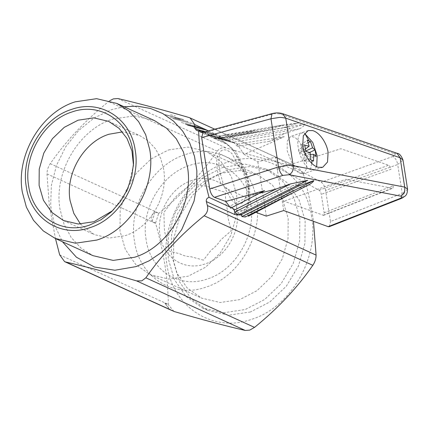 <?xml version="1.0" encoding="UTF-8"?>
<svg xmlns="http://www.w3.org/2000/svg" width="429" height="429" viewBox="0 0 429 429"><rect width="100%" height="100%" fill="white"/><g stroke="black" fill="none" stroke-linecap="round" stroke-linejoin="round"><path stroke-width="0.32" stroke-dasharray="2.15 1.61" d="M312.736 142.439L317.176 155.738M316.672 166.72L313.696 169.911L310.499 169.546C307.829 168.999 300.38 160.58 298.166 147.174C296.203 133.891 301.957 131.494 304.853 133.489M308.188 142.707L302.434 145.436L301.099 144.825L307.282 140.144M305.732 151.046L303.48 152.113L302.434 145.436M309.518 152.526L307.003 153.721L303.48 152.113M316.023 155.99L307.4 156.253L307.003 153.721M310.285 154.451L303.877 154.644L307.4 156.253M313.545 161.063L304.922 161.32L303.877 154.644M310.328 159.593L303.587 160.714L304.922 161.32M310.162 152.772L302.542 154.038L303.587 160.714M305.759 151.308L299.018 152.429L302.542 154.038M304.805 145.216L298.622 149.898L299.018 152.429M305.486 148.976L302.145 151.501L298.622 149.898M301.099 144.825L302.145 151.501M188.025 121.67L169.948 117.273L188.025 121.67M231.338 142.026L212.409 136.642L231.338 142.026M185.698 123.654L205.035 129.392L185.698 123.654M80.448 224.035L94.262 234.577L109.116 238.074L124.818 235.757C149.925 228.11 168.538 196.294 163.653 169.391L160.666 158.387L155.454 148.756L148.257 140.964L139.479 135.435L122.463 131.912M133.478 165.02L127.751 189.972L113.664 209.733L112.623 210.687M154.531 120.635L134.304 115.873L112.918 119.026C78.732 129.445 53.384 172.769 60.039 209.406L64.098 224.378L71.198 237.505L80.984 248.107L92.954 255.646M124.002 106.708L111.454 109.679L94.08 118.002L78.528 130.614L65.734 146.745L56.489 165.412L51.357 185.467L50.649 205.679L54.413 224.817L62.42 241.725M109.647 100.777L108.537 101.619C85.135 120.629 65.707 141.318 50.247 163.674C48.08 166.892 46.997 170.297 46.992 173.89L49.292 205.341L55.464 238.551M208.548 130.888L303.4 174.147L298.461 167.369L297.426 167.015C277.767 162.516 254.113 156.215 226.458 148.107C222.603 147.131 219.525 148.155 217.224 151.19C201.775 173.547 182.341 194.235 158.934 213.245L158.628 213.508L155.073 211.888C151.877 214.339 150.863 217.524 152.027 221.45L155.577 223.069L155.679 223.461C159.701 237.805 162.795 251.748 164.956 265.283C167.026 278.775 168.157 291.822 168.356 304.424L168.372 304.767L164.816 303.147L169.294 309.373M195.442 125.016L190.54 122.78L195.442 125.016M172.903 118.618L191.023 123.45L172.903 118.618M197.184 125.81L196.391 125.45L197.184 125.81M185.392 124.319L205.877 129.778L185.392 124.319M185.709 123.622L201.769 127.901L185.709 123.622M207.304 130.421L186.813 124.968L207.304 130.421M187.607 125.327L208.092 130.786L187.607 125.327M197.388 129.381L204.494 131.236L197.41 129.311L193.608 127.617L197.41 129.311M195.828 129.075L216.313 134.534L195.828 129.075M201.995 131.891L222.479 137.35L201.995 131.891M209.743 135.425L227.075 140.042L209.743 135.425M231.349 141.988L214.012 137.371L231.349 141.988M214.8 137.73L235.29 143.189L214.8 137.73M229.44 140.524L208.95 135.065L229.44 140.524M188.036 121.638L187.194 121.257L188.036 121.638M163.572 114.366L184.057 119.825L163.572 114.366M183.269 119.46L165.144 114.634L183.269 119.46M156.301 111.047L157.089 111.406L156.301 111.047M303.4 174.147C307.4 188.406 310.494 202.343 312.677 215.969L313.465 221.332M311.647 216.715C306.07 174.458 265.513 148.423 227.038 162.398C188.224 174.222 159.443 223.402 166.999 264.999C172.576 307.261 213.133 333.295 251.608 319.321C290.428 307.496 319.203 258.312 311.647 216.715M155.577 223.069L158.628 213.508M203.759 132.191L223.214 141.066L233.746 150.493L245.57 174.673L248.809 190.122L248.713 203.292L245.822 211.615L241.629 215.133M173.959 311.443L168.372 304.767M164.816 303.147L170.41 309.824M152.027 221.45L155.073 211.888M250.461 311.974L228.453 315.224L207.641 310.323L191.339 298.895L179.601 281.955L173.536 261.105L173.729 238.331L180.159 215.798L192.213 195.645L208.746 179.789L228.185 169.739L250.193 166.495L271.005 171.396L287.307 182.818L299.051 199.764L305.116 220.613L304.917 243.388L298.487 265.921L286.433 286.073L269.9 301.925L250.461 311.974M229.719 206.96L236.969 210.269L243.763 210.623L247.431 207.046L249.823 199.142L249.667 187.065L246.578 173.203L235.923 151.828L226.507 143.463L202.574 132.599M222.903 167.331L244.905 164.087L265.723 168.983L282.025 180.411L293.763 197.351L299.828 218.2L299.635 240.975L293.2 263.513L281.145 283.66L264.618 299.517L245.173 309.566L223.171 312.811L202.354 307.909L186.052 296.487L174.313 279.542L168.248 258.692L168.441 235.918L174.876 213.385L186.931 193.232L203.459 177.381L222.903 167.331M220.838 183.612C217.246 173.15 215.165 160.719 218.163 155.025C221.069 148.573 225.67 148.091 231.955 153.593L241.506 170.914M242.632 170.12C246.23 180.582 248.305 193.012 245.313 198.707C242.401 205.159 237.805 205.641 231.521 200.139L221.965 182.818M219.927 173.413L239.452 170.533L257.92 174.882L272.388 185.022L282.808 200.053L288.186 218.554L288.015 238.765L282.309 258.757L271.611 276.641L256.944 290.706L239.693 299.624L220.163 302.504L201.694 298.155L187.232 288.015L176.812 272.983L171.434 254.483L171.605 234.277L177.311 214.28L188.009 196.402L202.676 182.33L219.927 173.413M168.479 149.952L188.004 147.067L206.478 151.416L220.94 161.551L231.36 176.587L236.738 195.088L236.567 215.294L230.861 235.296L220.168 253.174L205.496 267.246L188.245 276.158L168.72 279.038L150.247 274.694L135.784 264.559L125.365 249.522L119.986 231.017L120.158 210.816L125.863 190.808L136.556 172.935L151.228 158.864L168.479 149.952M220.281 137.516L223.686 138.31L220.281 137.516M223.686 138.31L219.069 137.028L223.665 138.374M207.277 132.373L216.624 135.012L207.277 132.373C203.78 131.446 197.426 129.794 199.785 130.883L199.153 130.459L199.785 130.883C196.697 129.44 205.137 131.767 207.298 132.309M202.145 131.274L202.172 131.21C201.491 131.07 201.512 131.183 202.236 131.553C201.491 131.263 201.458 131.172 202.145 131.274L208.124 132.711L202.172 131.21C201.491 131.07 201.512 131.183 202.236 131.553C201.491 131.263 201.458 131.172 202.145 131.274M306.547 159.55L299.925 142.417L295.061 137.36L290.615 136.427L287.221 141.152L287.167 150.708L293.79 167.836L298.648 172.898L303.099 173.831L306.488 169.106L306.547 159.55M397.013 153.292L393.924 153.443L279.563 113.841L282.657 113.69M393.924 153.443C395.86 154.338 395.522 155.346 392.905 156.462C395.318 157.861 396.916 160.543 397.699 164.505L325.595 190.396L330.469 221.525L402.225 193.399L397.699 164.505L403.003 160.001M407.55 189.05L404.499 192.38L402.225 193.399L400.793 198.654M279.563 113.841L272.066 113.637M325.595 190.396C324.887 186.54 323.423 183.81 321.203 182.207L275.348 157.127L257.834 161.883L244.058 154.349C261.341 147.061 274.753 141.168 284.293 136.669L269.46 141.313L284.588 133.499L299.598 128.802C302.756 127.027 304.547 125.44 304.965 124.04L289.848 128.775C289.232 127.713 287.167 127.333 283.644 127.644L298.766 122.908L283.43 124.914L266.414 129.96L240.288 135.06L255.153 130.405L216.028 139.017L204.349 132.631L203.003 132.395M264.58 190.626L249.812 195.865L259.491 193.281M307.754 180.293L292.723 185.623L297.683 185.317M308.403 185.038L293.484 190.326L278.367 198.177L292.149 193.286M293.109 192.948L252.976 211.288L255.872 212.334M224.576 187.741L247.597 198.241C249.925 191.152 248.986 181.537 244.787 169.401M243.2 164.554L220.179 154.054C218.962 157.556 218.608 161.728 219.122 166.565L220.522 174.313L222.994 182.893M231.816 207.62L230.378 205.963L230.727 208.183M216.028 139.017L219.434 136.073L219.782 138.294L222.908 137.36L222.581 135.285L225.927 135.752L226.244 137.763L229.767 139.371L229.451 137.36L233.156 140.111L233.478 142.181L237.403 146.332L237.055 144.112L244.058 154.349M257.834 161.883L266.329 216.125M252.976 211.288L248.504 216.141M248.23 215.476L247.764 214.125L286.706 194.021M278.367 198.177L248 214.001L244.873 214.934L245.195 217.004M292.723 185.623L238.015 212.923L240.143 214.028M238.015 212.923L238.326 214.934M255.153 130.405L219.434 136.073M240.288 135.06L219.782 138.294M266.414 129.96L222.908 137.36M281.429 125.257L222.581 135.285M298.766 122.908L225.927 135.752M283.644 127.644L226.244 137.763M289.848 128.775L229.767 139.371M304.965 124.04L229.451 137.36M299.598 128.802L233.156 140.111M284.588 133.499L233.478 142.181M269.46 141.313L237.403 146.332M284.293 136.669L237.055 144.112M283.714 210.548L275.348 157.127M329.279 226.684L330.469 221.525M277.472 170.678C277.257 168.624 277.697 167.798 278.802 168.189L319.085 190.219C320.195 191.023 320.924 192.385 321.283 194.316L324.168 212.763L323.573 215.342L283.971 201.18C282.84 200.563 282.046 199.169 281.59 196.997M293.484 190.326L244.873 214.934M249.812 195.865L230.378 205.963M324.168 212.763L393.581 185.559L392.862 188.181L392.224 188.208L345.72 179.279L283.971 201.18M278.802 168.189L340.937 148.734L388.631 165.251C389.843 165.943 390.642 167.283 391.028 169.273L321.283 194.316M203.443 260.146L191.13 256.767C186.921 256.628 182.995 255.582 179.365 253.63L169.948 251.373L169.621 250.986L166.382 238.133C164.865 233.928 164.162 229.456 164.28 224.71L163.862 212.505L171.359 202.509C174.051 198.45 177.274 195.023 181.022 192.224L191.666 183.269L201.083 185.526C205.293 185.666 209.218 186.712 212.848 188.663L224.909 192.128L225.236 192.514L225.831 204.161C227.349 208.365 228.051 212.838 227.933 217.583L231.172 230.437L230.995 230.995L220.855 239.784C218.163 243.844 214.94 247.27 211.191 250.069L203.443 260.146M191.913 180.475C171.262 186.765 155.952 212.929 159.974 235.06C162.94 257.539 184.513 271.391 204.982 263.953C225.633 257.668 240.942 231.499 236.921 209.373C233.955 186.894 212.382 173.037 191.913 180.475M146.128 239.677C140.658 209.588 161.481 174.002 189.559 165.455C217.39 155.341 246.739 174.179 250.767 204.751C256.236 234.84 235.414 270.426 207.336 278.973C179.504 289.087 150.155 270.249 146.128 239.677M256.617 200.515C262.998 235.634 238.701 277.155 205.931 287.14C173.445 298.938 139.205 276.957 134.502 241.28C128.121 206.161 152.418 164.639 185.183 154.654C217.669 142.857 251.909 164.838 256.617 200.515M170.506 114.795L175.364 115.857L170.506 114.795M225.616 138.781L223.219 138.095L225.616 138.781M208.371 134.797L221.208 137.897L208.371 134.797M213.143 135.779L207.529 134.416L213.143 135.779M217.943 137.956L230.743 141.114L217.943 137.956M233.982 142.594L218.259 138.149L233.982 142.594M220.372 136.39L218.988 135.811L220.372 136.39M181.333 122.469L200.654 128.233L181.333 122.469M174.769 117.825L180.647 119.503L174.769 117.825M310.499 169.546L311.744 163.299M117.771 98.536L226.458 148.107M217.224 151.19L108.537 101.619M188.739 117.444L297.426 167.015M59.669 254.853L168.356 304.424M46.992 173.89L155.679 223.461M50.247 163.674L158.934 213.245M236.969 210.269L234.953 212.468M226.507 143.463L224.807 143.297L223.214 141.066M204.349 132.631L273.198 113.932M392.905 156.462L321.203 182.207M402.509 197.871L404.499 192.38M323.021 215.331L392.224 188.208M319.085 190.219L388.631 165.251M63.428 220.517L94.262 234.577M108.65 121.369L139.484 135.435M133.44 166.377L133.558 163.444M113.669 209.733L111.529 211.744M298.461 167.369L214.768 129.199M243.763 210.618L245.104 209.631L246.718 207.143L248.488 199.78C249.742 188.47 245.329 170.415 238.09 157.969C232.636 149.233 228.207 144.342 224.807 143.297L196.428 130.357M265.723 168.983L271.01 171.391M202.354 307.915L207.641 310.323M206.478 151.416L257.926 174.882M150.247 274.694L201.694 298.16M308.07 130.598L290.615 136.427M322.758 167.267L303.099 173.831M256.563 131.623L222.168 137.452M283.43 124.914L269.707 127.236M323.573 215.342L392.862 188.186"/><path stroke-width="0.64" d="M304.536 133.349L312.736 142.439L317.176 155.738L316.672 166.72M312.044 160.317L313.545 161.063L313.626 154.349L316.023 155.99L315.068 149.898L312.596 147.791L310.499 141.613L308.993 140.819L307.282 140.144L309.137 146.214L304.805 145.216L305.759 151.308L310.162 152.772L310.328 159.593L312.044 160.317L311.744 163.299M310.499 141.613L308.188 142.707M312.596 147.791L305.732 151.046M315.068 149.898L309.518 152.526M313.626 154.349L310.285 154.451M309.137 146.214L305.486 148.976M112.623 210.687L93.983 221.696L78.282 224.013L63.428 220.517L51.796 212.36L43.42 200.273L39.093 185.392L39.227 169.139L43.817 153.056L52.418 138.68L64.216 127.365L78.089 120.195L93.795 117.878L108.65 121.375L119.064 128.346L127.027 138.47L131.955 151.008L133.478 165.02M122.463 131.912L108.923 134.256C83.821 141.902 65.203 173.718 70.093 200.622L73.788 213.32L80.448 224.035M89.607 225.064C61.883 235.14 32.658 216.377 28.641 185.929C23.193 155.958 43.935 120.517 71.9 112.001C99.625 101.925 128.85 120.688 132.861 151.137L133.558 163.444L131.687 176.802L127.22 189.731L120.388 201.576L111.529 211.744L101.088 219.712L89.607 225.064M90.01 227.633C119.241 218.731 140.921 181.676 135.226 150.348C131.033 118.522 100.477 98.906 71.498 109.438C42.262 118.34 20.587 155.389 26.282 186.717C30.475 218.543 61.025 238.165 90.01 227.633M75.214 101.829C41.028 112.248 15.68 155.571 22.335 192.208L26.394 207.18L33.494 220.308L43.281 230.909L55.25 238.449L75.477 243.211L96.863 240.058C131.049 229.644 156.397 186.32 149.742 149.678L145.683 134.706L138.583 121.579L128.797 110.977L116.827 103.437L96.6 98.675L75.214 101.829M55.244 238.454L92.954 255.652L113.181 260.408L134.567 257.255C168.758 246.841 194.106 203.518 187.446 166.876L183.387 151.904L176.287 138.776L166.5 128.174L154.531 120.635M62.42 241.725L76.464 257.25L94.45 267.026L114.87 270.232L136.031 266.602L149.163 260.8L161.427 252.504L172.394 241.994L181.692 229.638L194.064 201.115L196.713 185.934L196.852 170.822L194.487 156.312L189.682 142.895L182.62 131.027L173.531 121.128L162.736 113.529L150.595 108.489L137.537 106.194L124.002 106.708M241.629 215.133L234.717 214.516L206.306 201.56C206.049 199.458 206.966 198.053 209.052 197.356C202.837 173.911 199.367 151.737 198.638 130.84L196.428 130.357L194.804 128.105L194.712 124.576L190.111 117.948L188.739 117.444C161.089 109.341 137.43 103.04 117.771 98.536L113.31 98.901L109.647 100.777M55.464 238.551L59.669 254.853L64.607 261.631L65.642 261.985C85.532 266.543 109.186 272.844 136.61 280.893L141.806 280.861L145.844 277.81C161.481 255.255 180.909 234.572 204.134 215.755C207.271 212.999 208.355 209.593 207.389 205.539L206.306 201.56M169.294 309.373L174.33 311.556C201.759 319.6 225.413 325.906 245.297 330.464L249.758 330.099L254.531 327.381C277.751 308.569 297.179 287.886 312.821 265.326C314.988 262.108 316.071 258.703 316.076 255.11L313.465 221.332M209.052 197.356L229.719 206.96M202.574 132.599L198.638 130.84M302.74 145.511L303.308 135.779L308.07 130.598L312.537 130.572C319.273 132.143 326.732 142.594 328.088 152.359L327.531 162.028L322.758 167.267L318.291 167.299C311.068 165.556 304.252 155.019 302.74 145.511M209.722 188.985L278.512 166.913C279.472 171.192 280.909 174.024 282.824 175.407L214.484 197.335C212.199 196.08 210.618 193.297 209.722 188.985L201.678 137.596L203.003 132.395L272.066 113.637C275.799 112.634 279.327 112.65 282.657 113.685L285.762 118.157C282.411 117.508 280.132 117.289 278.925 117.508L270.972 118.774L278.512 166.913L286.427 165.406C287.628 165.149 289.886 165.251 293.205 165.701C293.667 169.895 292.294 172.903 289.098 174.721L400.606 196.123C403.807 194.305 405.174 191.302 404.713 187.108L407.55 189.044L403.003 160.001L400.118 157.759L397.013 153.292C399.233 153.335 401.228 155.571 403.003 160.001M272.066 113.637L270.972 118.774L201.678 137.596M214.484 197.335L225.804 201.437L264.58 190.626L230.727 208.183L225.804 201.437M259.491 193.281L275.686 189.178L290.61 183.885L307.754 180.293L238.326 214.934L234.625 212.183L234.298 210.113L231.816 207.62M313.83 180.625L241.854 216.543L245.195 217.004L308.403 185.038C311.534 183.306 313.342 181.837 313.83 180.625L298.799 185.955L297.211 185.274M292.149 193.286L248.348 216.221L248.23 215.476M255.872 212.334L266.329 216.125L283.714 210.548L328.164 226.657L329.279 226.684L400.793 198.654L399.517 198.691L400.493 198.252L402.509 197.871C405.142 195.897 407.309 195.844 407.55 189.05M253.485 213.567L248.348 216.221M241.854 216.543L241.538 214.532L239.8 213.878M298.799 185.955L241.538 214.532M290.61 183.885L234.625 212.183M275.686 189.178L234.298 210.113M308.993 140.819L304.853 133.489M194.712 124.576L208.548 130.888M204.134 215.755L312.821 265.326M316.076 255.11L207.389 205.539M145.844 277.81L254.531 327.381M136.61 280.893L245.297 330.464M65.642 261.985L174.33 311.556M194.804 128.105L203.759 132.191M234.953 212.468L234.717 214.516M293.205 165.701L285.762 118.157L400.118 157.759L404.713 187.108L293.205 165.701M282.824 175.407L289.098 174.721M400.606 196.123C402.241 196.541 402.204 197.249 400.493 198.252M328.164 226.657L399.517 198.691M116.827 103.437L154.537 120.629M214.768 129.199L190.331 118.05M169.294 309.379L64.747 261.695M282.657 113.685L397.018 153.287M402.509 197.871L400.793 198.654"/></g></svg>
